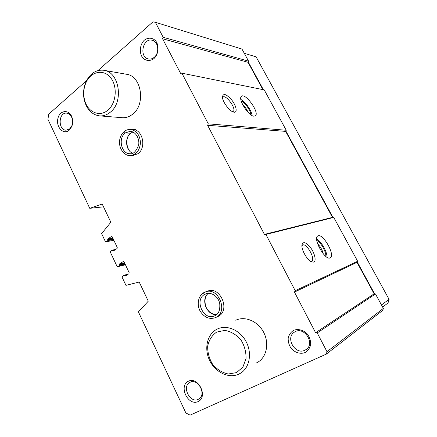 <?xml version="1.0" encoding="UTF-8"?>
<svg xmlns="http://www.w3.org/2000/svg" width="437" height="437" viewBox="0 0 437 437"><rect width="100%" height="100%" fill="white"/><g stroke="black" fill="none" stroke-linecap="round" stroke-linejoin="round"><path stroke-width="0.66" d="M97.964 70.559L152.977 21.85L155.375 22.292L163.192 37.303L162.58 38.767L180.557 73.301L181.885 73.176L208.291 123.857L207.619 125.293L264.407 234.385L265.915 234.456L295.221 290.714L294.445 292.085L315.601 332.726L317.224 332.939L326.996 351.698L326.346 354.101L190.057 415.15L185.883 412.965L138.398 311.881L148.28 301.175L139.201 282.034L125.943 285.361L122.202 277.397L122.409 276.293L124.174 275.19L125.239 276.08L128.931 273.742L129.144 272.628L124.097 261.943L123.343 261.49L119.52 263.937L119.53 265.51L117.695 266.668L116.947 266.215L110.435 252.351L110.637 251.248L112.293 250.133L113.32 251.002L117.029 248.544L117.236 247.429L112.265 236.909L111.364 236.548L107.781 239.012L107.797 240.579L105.956 241.781L105.262 241.344L101.619 233.593L110.851 222.269L102.203 204.041L89.749 208.323L47.928 119.296L48.731 114.161L86.548 80.67M89.749 208.323L103.525 206.827M326.996 351.698L383.353 308.418L382.807 310.325L326.346 354.101M317.224 332.939L375.465 293.954L383.353 308.418M313.777 262.145C316.464 261.151 314.848 253.624 310.838 247.992C305.976 241.951 302.999 241.044 301.912 245.277C301.459 249.986 307.014 259.78 311.281 261.768L313.777 262.145M330.055 257.906L330.241 257.819C335.709 255.328 322.637 232.457 317.808 235.996C312.542 238.302 325.013 260.698 330.055 257.906M295.221 290.714L357.646 261.26L356.996 262.353L374.138 293.828L375.465 293.954M265.915 234.456L333.748 217.418L357.646 261.26M234.106 112.205C237.701 112.713 236.33 105.847 231.801 100.089C226.208 93.846 223.078 92.884 222.417 97.211C222.613 101.968 229.523 111.195 233.533 112.085L234.106 112.205M253.941 116.198L255.437 115.8C259.786 112.517 245.086 92.163 241.388 96.419C237.733 99.062 248.555 116.105 253.941 116.198M208.291 123.857L286.235 130.259L285.656 131.39L332.491 217.38L333.748 217.418M181.885 73.176L264.221 89.88L286.235 130.259M163.192 37.303L248.555 61.136L248.014 62.289L262.894 89.612M155.375 22.292L241.978 49.07L248.555 61.136M207.515 291.162C220.199 285.672 230.829 310.461 218.21 316.377L215.446 317.628C228.879 312.45 218.473 286.306 205.33 291.954L203.921 292.604C203.626 293.456 203.91 294.035 204.773 294.341L207.182 293.456M133.017 129.554L132.881 129.549C142.773 129.374 146.657 147.864 137.945 153.72L132.695 155.572L130.204 155.577C136.328 154.758 139.742 150.47 140.457 142.713C139.873 134.913 136.513 130.477 130.379 129.407C128.167 129.33 126.146 130.007 124.31 131.433M198.065 401.598C187.943 406.29 178.367 385.931 188.391 381.222C198.414 376.175 208.394 396.982 198.065 401.598M305.048 352.588C300.345 354.32 294.849 352.621 291.091 348.344C289.026 345.143 288.054 341.734 288.18 338.129C289.026 334.726 290.834 332.131 293.609 330.339C298.242 328.515 303.797 330.088 307.659 334.392C309.789 337.643 310.783 341.106 310.641 344.782C309.751 348.234 307.888 350.835 305.048 352.588M69.177 130.242C63.551 135.202 55.832 127.178 57.87 118.656C59.579 109.971 69.396 109.004 72.045 117.46C73.001 120.541 72.908 123.556 71.783 126.506L69.177 130.242M153.884 58.629C150.181 61.349 145.783 61.005 142.713 57.804C138.977 52.959 139.758 44.481 144.374 40.138C148.023 37.353 152.458 37.587 155.605 40.788C159.456 45.672 158.598 54.357 153.884 58.629M126.369 74.246C141.593 75.748 146.029 104.607 132.531 114.286C129.347 116.788 125.927 117.93 122.278 117.7L99.696 115.892C92.267 114.887 87.203 109.922 84.499 100.996C82.833 94.266 83.385 87.771 86.144 81.501C90.322 73.274 96.184 69.527 103.733 70.264C119.377 71.777 124.042 102.1 110.211 112.287C106.945 114.92 103.443 116.122 99.696 115.892M235.762 320.25C244.796 315.825 257.535 320.977 263.407 331.841C269.389 342.646 266.92 356.559 258.218 361.956L256.377 362.967M162.58 38.767L248.014 62.289M207.619 125.293L285.656 131.39M264.407 234.385L332.491 217.38M294.445 292.085L356.996 262.353M315.601 332.726L374.138 293.828M327.018 257.256C327.269 251.958 321.337 241.475 316.667 238.924M325.778 256.366C326.373 251.985 320.84 242.207 316.776 240.416M323.265 253.837C322.32 249.98 320.441 246.648 317.623 243.835M252.1 115.554C251.565 110.572 245.332 101.657 240.842 99.478M250.893 114.794C250.696 110.616 245.004 102.477 241.153 100.892M248.036 112.271C246.796 109.261 244.977 106.661 242.573 104.476M310.712 261.435L311.657 261.25C315.935 259.256 306.299 242.349 302.491 245.124L301.901 245.774M232.55 111.697L233.325 111.342C236.652 108.682 225.574 93.813 222.744 97.183L222.46 97.609M154.163 57.362C152.387 58.815 150.503 59.35 148.504 58.973C138.835 57.411 142.702 37.478 152.207 40.28C158.445 41.471 159.767 53.057 154.163 57.362M69.658 128.893L66.107 130.193C57.875 130.259 58.35 112.183 66.588 113.145C69.106 113.462 70.931 115.15 72.056 118.219C72.853 120.792 72.777 123.305 71.837 125.769L69.658 128.893M304.868 350.239C294.98 355.308 284.957 337.315 294.62 332.033C303.901 325.658 315.678 343.482 306.075 349.551L304.868 350.239M198.212 399.336C190.057 403.559 181.617 386.663 189.74 382.517C197.535 377.415 207.04 394.354 198.89 398.97L198.212 399.336M238.81 374.148C228.698 378.934 215.026 372.171 209.492 360.17C203.811 348.234 207.362 333.71 217.326 329.023C226.666 324.445 239.891 329.968 246.02 341.461C252.258 352.894 249.729 367.522 240.716 373.105L238.81 374.148M236.532 372.608L228.283 374.001C222.373 372.75 217.2 369.598 212.764 364.551C209.23 358.744 207.537 352.599 207.673 346.115C209.017 340.002 212.011 335.332 216.654 332.098L224.771 330.388C230.741 331.415 236.051 334.469 240.705 339.544C244.436 345.503 246.206 351.84 246.026 358.553L242.89 367.113L236.532 372.608M244.288 53.314L256.087 56.837L389.072 299.34L388.029 302.972L382.621 307.074M248.205 61.879L263.369 89.711M285.858 130.985L332.939 217.391M357.226 261.965L374.613 293.872M381.479 304.988L389.072 299.34M107.792 110.217C99.478 117.498 87.449 111.981 84.592 100.051C83.09 93.966 83.587 88.094 86.078 82.429C91 71.428 103.607 68.74 110.632 77.71C117.832 86.46 116.286 103.405 107.792 110.217M130.832 133.154L125.233 132.979L124.206 131.532M132.974 131.941L130.865 133.127M130.658 133.214L125.266 132.957L124.534 131.351M203.877 292.637L203.784 292.681C203.533 293.517 203.85 294.079 204.74 294.363C193.902 299.826 203.642 321.228 214.622 315.847C218.609 314.269 220.303 310.095 219.702 303.333C218.238 296.477 211.208 291.725 205.936 293.806L204.773 294.341M207.214 293.451L204.74 294.363M124.255 275.179L128.363 274.103M124.561 275.414L127.517 274.638M124.78 275.884L126.102 275.534M123.179 261.561L123.529 261.479M119.52 263.937L124.485 262.768M119.416 264.494L124.709 263.238M119.634 264.959L124.927 263.702M119.53 265.51L125.151 264.172M117.853 266.597L125.435 264.778M112.746 250.319L115.089 249.844M112.959 250.778L114.002 250.565M111.364 236.548L111.79 236.477M107.781 239.012L112.833 238.116M107.682 239.563L113.068 238.602M107.895 240.022L113.281 239.055M107.797 240.579L113.511 239.547M106.153 241.705L113.866 240.295M130.63 133.236C124.354 137.742 125.725 150.792 132.717 153.207M125.233 132.979C117.739 138.332 121.486 154.277 130.128 153.731C133.159 154.31 135.923 151.623 138.425 145.674C140.031 140.9 137.016 131.958 130.275 131.269L125.266 132.957M216.752 314.476C211.978 314.656 208.28 311.958 205.663 306.392C204.265 299.886 205.188 295.521 208.433 293.314C200.212 298.99 206.854 316.022 216.736 314.487M124.174 275.19L128.402 274.081M117.695 266.668L125.446 264.806M112.385 250.095L115.718 249.423M105.956 241.781L113.888 240.339M255.132 116.018L255.437 115.8M233.047 111.544L233.325 111.342M72.056 118.219L72.045 117.46M71.837 125.769L71.783 126.506M104.001 70.313L126.626 74.29M84.592 100.051L84.499 100.996M86.078 82.429L86.144 81.501M135.743 129.707L130.516 129.418M130.843 133.159C124.037 137.584 126.768 151.83 132.744 153.196M133.006 131.952L130.876 133.138M130.204 155.577C127.948 155.867 122.671 154.228 120.055 146.723C118.673 140.495 120.055 135.432 124.195 131.521M210.017 290.255L203.921 292.604M215.446 317.628C209.52 319.627 204.483 317.568 200.337 311.455C196.508 304.917 198.054 295.947 203.784 292.681"/></g></svg>
